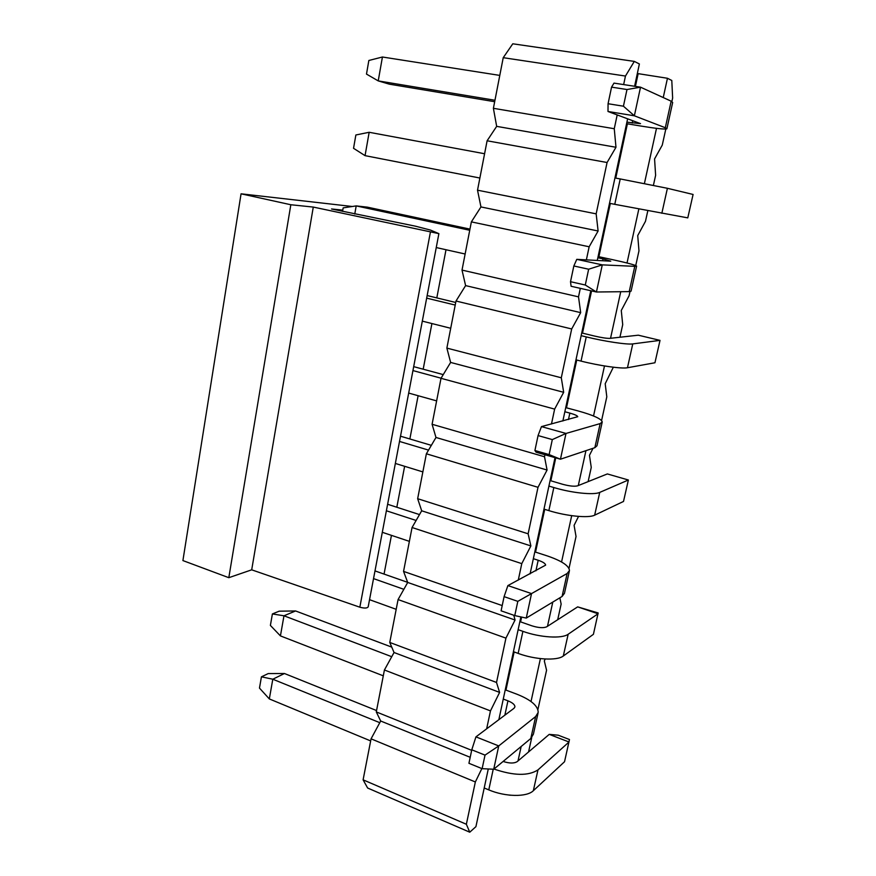 <?xml version="1.0" encoding="UTF-8"?>
<svg xmlns="http://www.w3.org/2000/svg" width="876" height="876" viewBox="0 0 876 876"><rect width="100%" height="100%" fill="white"/><g stroke="black" fill="none" stroke-linecap="round" stroke-linejoin="round"><path stroke-width="1.31" d="M352.316 206.495L241.064 193.815L290.832 204.743L313.28 207.075L438.887 233.64L430.434 230.059L415.344 226.161L331.522 208.97L342.768 210.141M290.832 204.743L228.811 577.689L182.909 560.574L241.064 193.815M228.811 577.689L251.697 569.827L313.28 207.075M251.697 569.827L359.839 607.199C364.394 608.426 367.175 608.316 368.183 606.849L438.887 233.64M379.79 722.678L272.797 679.218L269.326 698.928L259.471 688.087L261.431 676.83L268.209 673.578L284.459 673.513L272.797 679.218L261.431 676.83M269.326 698.928L370.657 740.921M484.209 787.984L488.786 789.878L493.232 769.216M493.965 769.04C513.741 775.797 528.414 776.081 537.973 769.894L569.006 742.005L549.241 734.373L517.234 761.594C514.146 763.533 509.449 763.489 503.131 761.441M376.549 710.545L284.459 673.513M549.241 734.373L558.22 735.194L569.477 739.53L564.538 761.726L533.342 790.71C526.914 797.259 505.299 796.941 488.786 789.878M369.541 599.677L396.193 609.313M513.424 651.689L518.154 653.408L522.895 631.344L518.143 629.669M403.847 589.318L373.526 578.609M522.895 631.344C540.065 637.575 562.031 638.911 568.163 634.246L598.067 613.758L577.678 606.871L546.734 626.778C543.503 628.212 538.521 627.884 531.798 625.793L519.862 621.621M407.679 582.354L374.994 570.911M577.678 606.871L598.155 612.948L593.413 634.312L563.312 656.004C557.147 660.942 535.225 659.748 518.154 653.408M395.35 463.448L422.856 471.901M543.974 509.12L548.869 510.62L553.829 487.538L548.913 486.07M428.539 450.111L399.522 441.449M553.829 487.538C571.601 492.958 593.884 495.269 599.731 492.4L628.377 480.004L607.342 473.938L577.569 485.841C574.415 486.64 569.367 486.103 562.425 484.22L550.095 480.563M431.342 445.347L400.507 436.193M628.377 480.004L623.515 501.444L594.662 515.165C588.771 518.329 566.542 516.172 548.869 510.62M422.309 321.131L450.724 328.281M575.97 359.817L581.04 361.098L586.241 336.899L581.149 335.661M455.224 305.067L426.667 298.136M586.241 336.899C604.659 341.432 627.249 344.805 632.768 343.907L660.022 340.37L638.286 335.19L609.849 338.366C606.772 338.465 601.648 337.698 594.497 336.045L581.73 332.957M455.728 302.472L427.16 295.562M660.022 340.37L654.941 362.763L627.468 367.745C621.883 368.971 599.348 365.774 581.04 361.098M353.543 148.307L355.864 134.981L369.168 132.287L365.051 155.643L353.543 148.307M365.051 155.643L479.873 178.025M609.521 203.298L614.766 204.327L620.23 178.945L614.952 177.959M484.592 153.738L369.168 132.287M620.23 178.945L667.403 188.296L693.091 194.461L687.78 217.872L614.766 204.327M383.283 675.823L280.43 635.899L270.388 625.42L272.392 613.945L279.148 611.185L295.584 610.955L391.758 647.123M280.43 635.899L283.977 615.784L272.392 613.945M391.736 656.704L283.977 615.784L295.584 610.955M505.244 689.828L516.982 694.241C531.02 699.836 538.094 705.892 538.192 712.407L535.641 716.557L530.812 738.49L493.725 769.237L498.74 745.925L535.641 716.557M537.995 713.338L533.396 734.165L530.812 738.49M504.861 715.166L507.949 700.833L503.262 699.059M507.949 700.833C512.591 702.716 514.913 704.72 514.935 706.855L514.004 708.301L475.942 736.869L498.74 745.925L485.019 755.123L482.128 768.679L493.725 769.237M485.019 755.123L471.781 749.801L468.934 763.303L482.128 768.679M471.781 749.801L475.942 736.869M387.619 504.269L419.505 514.584M534.809 551.88L546.942 555.811C561.461 560.739 568.973 565.633 569.477 570.528L567.144 573.495L562.085 596.468L526.257 618.084L531.535 593.589L567.144 573.495M569.323 571.218L564.462 593.304L562.085 596.468M409.377 541.357L382.308 532.301M535.915 570.834L538.182 560.268L533.353 558.691M416.122 520.464L386.382 510.774M538.182 560.268C543 561.91 545.474 563.542 545.617 565.14L507.894 585.584L531.535 593.589L517.815 601.352L514.77 615.587L526.257 618.084M517.815 601.352L504.094 596.644L501.094 610.824L514.77 615.587M504.094 596.644L507.894 585.584M413.691 366.639L443.256 374.61M565.732 407.614L578.28 410.986C593.315 415.18 601.308 418.816 602.25 421.914L600.159 423.59L594.859 447.68L560.454 459.21L536.057 452.18L534.918 450.505L549.121 454.589L560.454 459.21L565.995 433.445L600.159 423.59M602.151 422.331L596.983 445.785L594.859 447.68M436.631 400.89L408.687 393.072M568.469 419.527L569.849 413.1L564.845 411.742M441.077 378.202L412.946 370.581M569.849 413.1C574.831 414.501 577.459 415.706 577.744 416.713L541.456 426.612L565.995 433.445L552.318 439.588L549.121 454.589M552.318 439.588L538.061 435.569L534.918 450.505M538.061 435.569L541.456 426.612M342.549 211.379L343.162 207.875L356.193 205.904L367.438 207.163L469.963 229.118M354.769 214.04L356.193 205.904L469.733 230.268M598.1 256.558L611.087 259.34C626.69 262.712 635.188 264.968 636.6 266.085L634.782 266.337L629.22 291.609L596.436 292.004L571.097 286.266L570.517 281.7L585.288 285.018L596.436 292.004L602.283 264.87L634.782 266.337M636.578 266.205L631.081 291.128L629.22 291.609M465.134 254.007L436.248 247.558M602.622 260.741L603.027 258.869L597.848 257.763M603.027 258.869L610.758 261.179L576.78 259.351L602.283 264.87L588.65 269.217L585.288 285.018M588.65 269.217L573.835 265.976L570.517 281.7M573.835 265.976L576.78 259.351M494.962 100.269L378.224 80.899L366.486 74.088L368.851 60.477L382.429 57.006L378.224 80.899L389.316 84.162L494.677 101.704M665.311 127.743L634.366 115.796L640.52 87.173L626.986 89.527L611.558 87.14L613.999 83.111L640.52 87.173L671.158 101.178L665.311 127.743L666.877 128.794C665.026 129.495 656.058 128.531 639.962 125.903L626.581 123.669M626.986 89.527L623.427 106.204L634.366 115.796L607.999 111.493L640.52 123.636L626.898 122.169M499.78 75.402L382.429 57.006M671.158 101.178L672.669 102.492L666.91 128.641M611.558 87.14L608.064 103.729L623.427 106.204M607.999 111.493L608.064 103.729M488.282 768.975L475.92 826.648L469.755 832.2L367.624 788.017L363.102 779.826L371.063 738.829L380.688 721.014L376.286 711.914L384.422 669.987L394.047 652.51L389.765 642.447L398.076 599.567L407.712 582.452L403.551 571.393L412.059 527.516L421.685 510.796L417.655 498.696L426.371 453.79L435.985 437.474L432.087 424.28L441.011 378.312L450.625 362.434L446.87 348.1L456.002 301.026L465.605 285.609L462.013 270.093L471.365 221.88L480.957 206.944L477.519 190.191L487.1 140.784L496.67 126.363L493.396 108.306L503.229 57.685L512.778 43.8L634.312 61.397L639.381 63.97L634.596 86.275M510.796 795.255L509.23 795.101M469.755 832.2L466.36 824.261L363.102 779.826M466.36 824.261L475.35 781.961L371.063 738.829M475.35 781.961L481.855 768.57M470.204 757.302L380.688 721.014M471.671 750.327L376.286 711.914M486.651 728.832L490.472 710.896L384.422 669.987M490.472 710.896L499.605 692.401L394.047 652.51M499.605 692.401L496.517 682.459L389.765 642.447M496.517 682.459L505.934 638.133L398.076 599.567M505.934 638.133L515.055 620.022L407.712 582.452M515.055 620.022L513.785 615.248M502.211 605.579L403.551 571.393M518.274 580.12L521.778 563.629L412.059 527.516M521.778 563.629L530.878 545.923L421.685 510.796M530.878 545.923L528.129 533.802L417.655 498.696M528.129 533.802L538.006 487.308L426.371 453.79M538.006 487.308L547.073 470.04L435.985 437.474M547.073 470.04L544.511 456.746L432.087 424.28M544.511 456.746L544.938 454.743M551.475 423.984L554.639 409.103L441.011 378.312M554.639 409.103L563.673 392.306L450.625 362.434M563.673 392.306L561.297 377.786L446.87 348.1M561.297 377.786L571.689 328.96L456.002 301.026M571.689 328.96L580.678 312.644L465.605 285.609M580.678 312.644L578.51 296.855L462.013 270.093M578.51 296.855L580.317 288.357M586.372 259.865L589.154 246.78L471.365 221.88M589.154 246.78L598.111 230.99L480.957 206.944M598.111 230.99L596.162 213.853L477.519 190.191M596.162 213.853L607.079 162.509L487.1 140.784M607.079 162.509L615.981 147.267L496.67 126.363M615.981 147.267L614.262 128.728L493.396 108.306M614.262 128.728L617.197 114.92M623.646 84.589L625.464 76.048L503.229 57.685M625.464 76.048L634.312 61.397M637.334 73.518L667.457 78.271L671.793 80.472L672.637 98.046L671.87 101.539M665.815 129.035L662.267 145.109L654.569 158.928L655.62 175.309L653.408 185.34M647.824 210.689L645.481 221.299L637.728 235.578L638.976 250.821L635.735 265.559M629.997 291.577L629.077 295.781L621.27 310.487L622.716 324.646L619.934 337.238M613.331 367.219L605.196 383.721L606.805 396.828L601.582 420.557M593.041 448.282L589.46 455.323L591.256 467.423L588.125 481.625M578.543 516.402L574.087 525.359L576.036 536.484L569.006 568.404M559.852 597.815L561.144 604.079L557.694 619.726M545.222 659.004L544.314 660.909L546.569 670.228L537.897 709.593M531.721 737.625L528.557 751.958M667.457 78.271L663.242 97.564M656.496 128.345L644.408 183.555M638.845 208.981L627.019 262.997M620.734 291.719L610.539 338.289M604.484 365.96L593.534 415.98M585.934 450.669L578.291 485.556M571.7 515.668L561.56 561.998M552.789 602.075L547.489 626.296M540.415 658.61L531.02 701.523M521.176 746.483L518.012 760.926M638.1 73.891L635.418 86.395M627.391 123.801L615.751 178.113M610.32 203.462L598.888 256.723M591.563 290.898L582.507 333.143M576.747 360.014L566.487 407.811M555.756 457.863L550.84 480.793M544.719 509.35L535.543 552.121M521.614 617.076L520.585 621.872M514.135 651.952L505.956 690.091M627.621 118.818L597.268 260.446M590.785 290.722L562.863 420.995M555.012 457.644L530.09 573.9M520.87 616.912L498.849 719.678M359.839 607.199L430.368 232.315M384.049 574.087L391.452 535.356M396.817 507.248L404.635 466.295M409.858 438.975L418.126 395.711M423.185 369.201L431.912 323.54M436.806 297.895L446.004 249.737M533.342 790.71L537.973 769.894M563.312 656.004L568.163 634.246M594.662 515.165L599.731 492.4M627.468 367.745L632.768 343.907M661.84 213.295L667.403 188.296M632.242 123.056L632.746 120.724"/></g></svg>
